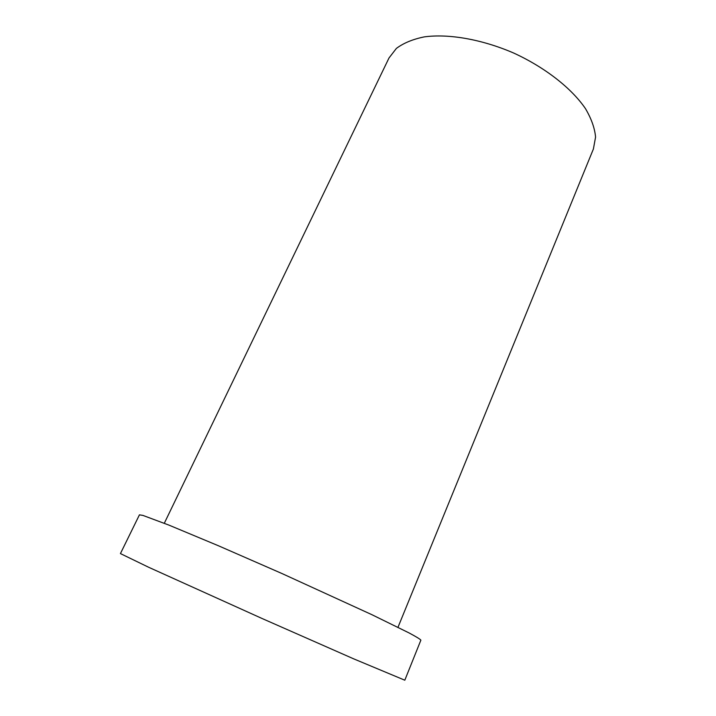 <?xml version="1.0" encoding="UTF-8"?>
<svg xmlns="http://www.w3.org/2000/svg" width="716" height="716" viewBox="0 0 716 716"><rect width="100%" height="100%" fill="white"/><g stroke="black" fill="none" stroke-linecap="round" stroke-linejoin="round"><path stroke-width="1.07" d="M164.304 523.262L389.003 57.978L396.387 48.411C403.52 43.076 412.81 39.228 424.275 36.883C448.744 33.554 481.922 39.317 513.667 53.029C545.1 67.447 571.574 88.247 585.482 108.653C591.407 118.749 594.772 128.227 595.569 137.096L593.403 148.982L397.98 627.305M120.431 553.584L148.606 567.242L261.931 618.436L353.615 658.818L404.809 680.2L420.874 640.158C420.247 639.209 416.3 636.801 409.06 632.926L371.989 614.731L281.925 573.516L218.246 545.682L168.895 525.097L142.905 515.404L139.432 514.849L120.431 553.584"/></g></svg>
